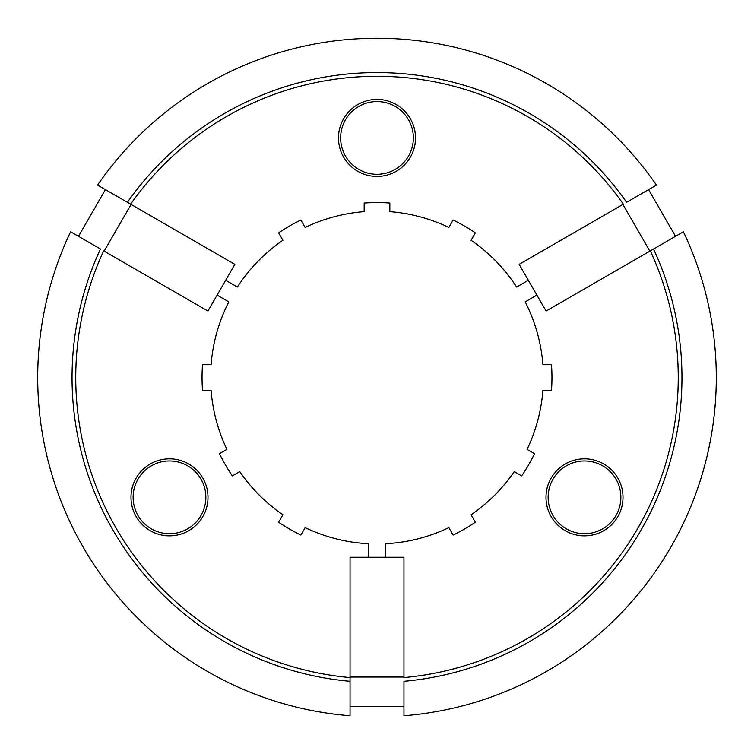 <?xml version="1.0" encoding="UTF-8"?>
<svg xmlns="http://www.w3.org/2000/svg" width="754" height="754" viewBox="0 0 754 754"><rect width="100%" height="100%" fill="white"/><g stroke="black" fill="none" stroke-linecap="round" stroke-linejoin="round"><path stroke-width="1.13" d="M225.653 280.271L234.852 264.343L131.092 204.438L104.137 251.129L207.897 311.025L103.675 250.856A301.261 301.261 0 0 0 350.044 677.582L350.044 715.763A339.3 339.3 0 0 1 70.612 231.77L100.452 248.999A304.965 304.965 0 0 0 350.044 681.305L350.044 557.244L350.044 677.045L403.956 677.045L403.956 557.244L385.558 557.244L385.558 543.719A166.398 166.398 0 0 0 448.837 527.63L453.126 535.057A174.956 174.956 0 0 0 475.359 522.23L471.071 514.793A166.398 166.398 0 0 0 514.256 471.608L521.693 475.897A174.956 174.956 0 0 0 534.529 453.663L527.093 449.375A166.398 166.398 0 0 0 542.899 390.374L551.485 390.374A174.956 174.956 0 0 0 551.485 364.7L542.899 364.7A166.398 166.398 0 0 0 525.189 301.854L536.905 295.097L528.347 280.271L516.631 287.038A166.398 166.398 0 0 0 471.071 240.281L475.359 232.845A174.956 174.956 0 0 0 453.126 220.008L448.837 227.444A166.398 166.398 0 0 0 389.837 211.638L389.837 203.052A174.956 174.956 0 0 0 364.163 203.052L364.163 211.638A166.398 166.398 0 0 0 305.163 227.444L300.874 220.008A174.956 174.956 0 0 0 278.641 232.845L282.929 240.281A166.398 166.398 0 0 0 237.369 287.038L225.653 280.271L217.095 295.097L228.811 301.854A166.398 166.398 0 0 0 211.101 364.7L202.515 364.7A174.956 174.956 0 0 0 202.515 390.374L211.101 390.374A166.398 166.398 0 0 0 226.907 449.375L219.471 453.663A174.956 174.956 0 0 0 232.307 475.897L239.744 471.608A166.398 166.398 0 0 0 282.929 514.793L278.641 522.23A174.956 174.956 0 0 0 300.874 535.057L305.163 527.63A166.398 166.398 0 0 0 368.442 543.719L368.442 557.244L385.558 557.244M350.044 706.686L403.956 706.686M536.905 295.097L546.103 311.025L650.325 250.856A301.261 301.261 0 0 1 403.956 677.582L403.956 557.244M650.325 250.856L683.388 231.77A339.3 339.3 0 0 1 403.956 715.763L403.956 681.305A304.965 304.965 0 0 0 653.548 248.999L650.325 250.856M546.103 311.025L649.863 251.129L622.908 204.438L519.148 264.343L528.347 280.271M675.527 236.304L648.572 189.612M234.852 264.343L130.63 204.164A301.261 301.261 0 0 1 623.37 204.164L519.148 264.343M130.63 204.164L97.568 185.079A339.3 339.3 0 0 1 656.432 185.079L626.593 202.308A304.965 304.965 0 0 0 127.407 202.308L130.63 204.164M105.428 189.612L78.473 236.304M415.511 137.925A38.511 38.511 0 0 0 377 99.424A38.511 38.511 0 0 0 338.489 137.925A38.511 38.511 0 0 0 377 176.436A38.511 38.511 0 0 0 415.511 137.925M413.371 137.925A36.371 36.371 0 0 0 377 101.564A36.371 36.371 0 0 0 340.629 137.925A36.371 36.371 0 0 0 377 174.297A36.371 36.371 0 0 0 413.371 137.925M623.011 497.338A38.511 38.511 0 0 0 584.501 458.828A38.511 38.511 0 0 0 546 497.338A38.511 38.511 0 0 0 584.501 535.849A38.511 38.511 0 0 0 623.011 497.338M620.872 497.338A36.371 36.371 0 0 0 584.501 460.967A36.371 36.371 0 0 0 548.139 497.338A36.371 36.371 0 0 0 584.501 533.709A36.371 36.371 0 0 0 620.872 497.338M208 497.338A38.511 38.511 0 0 0 169.499 458.828A38.511 38.511 0 0 0 130.989 497.338A38.511 38.511 0 0 0 169.499 535.849A38.511 38.511 0 0 0 208 497.338M205.861 497.338A36.371 36.371 0 0 0 169.499 460.967A36.371 36.371 0 0 0 133.128 497.338A36.371 36.371 0 0 0 169.499 533.709A36.371 36.371 0 0 0 205.861 497.338M207.897 311.025L217.095 295.097M368.442 557.244L350.044 557.244"/></g></svg>

